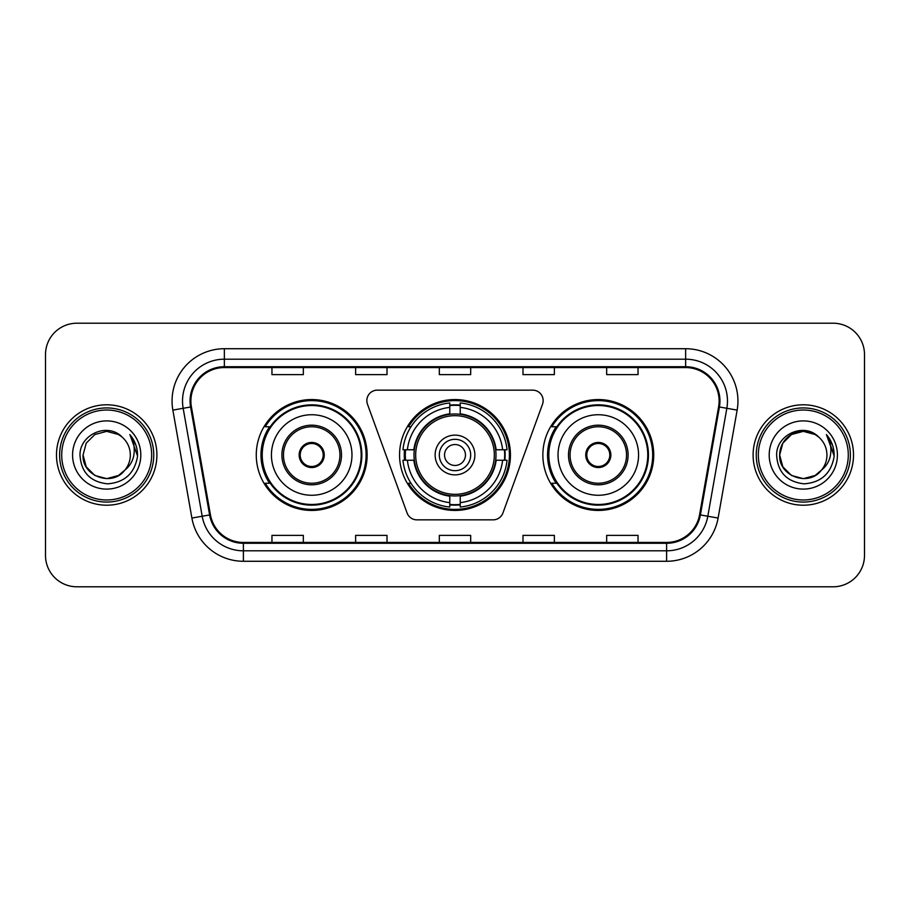 <?xml version="1.0" encoding="UTF-8"?>
<svg xmlns="http://www.w3.org/2000/svg" width="910" height="910" viewBox="0 0 910 910"><rect width="100%" height="100%" fill="white"/><g stroke="black" fill="none" stroke-linecap="round" stroke-linejoin="round"><path stroke-width="1.36" d="M366.844 400.605A10.465 10.465 0 0 0 367.469 404.188L407.066 512.967A10.465 10.465 0 0 0 416.894 519.849L493.106 519.849A10.465 10.465 0 0 0 502.934 512.967L542.531 404.188A10.465 10.465 0 0 0 532.703 390.151L377.297 390.151A10.465 10.465 0 0 0 366.844 400.605M542.861 455A55.442 55.442 0 0 0 598.302 510.442A55.442 55.442 0 0 0 653.733 455A55.442 55.442 0 0 0 598.302 399.558A55.442 55.442 0 0 0 542.861 455M399.558 455A55.442 55.442 0 0 0 455 510.442A55.442 55.442 0 0 0 510.442 455A55.442 55.442 0 0 0 455 399.558A55.442 55.442 0 0 0 399.558 455M256.267 455A55.442 55.442 0 0 0 311.698 510.442A55.442 55.442 0 0 0 367.139 455A55.442 55.442 0 0 0 311.698 399.558A55.442 55.442 0 0 0 256.267 455M269.565 483.244A50.733 50.733 0 0 1 269.565 426.756M404.54 460.233A50.733 50.733 0 0 1 404.54 449.767M556.158 483.244A50.733 50.733 0 0 1 556.158 426.756M45.5 354.582L45.5 555.418A31.384 31.384 0 0 0 76.884 586.791L833.116 586.791A31.384 31.384 0 0 0 864.5 555.418L864.5 354.582A31.384 31.384 0 0 0 833.116 323.209L76.884 323.209A31.384 31.384 0 0 0 45.5 354.582L45.5 555.418M56.488 455A50.209 50.209 0 0 0 106.686 505.209A50.209 50.209 0 0 0 156.895 455A50.209 50.209 0 0 0 106.686 404.791A50.209 50.209 0 0 0 56.488 455A50.209 50.209 0 0 0 106.686 505.209A50.209 50.209 0 0 0 156.895 455A50.209 50.209 0 0 0 106.686 404.791A50.209 50.209 0 0 0 56.488 455M753.105 455A50.209 50.209 0 0 0 803.314 505.209A50.209 50.209 0 0 0 853.512 455A50.209 50.209 0 0 0 803.314 404.791A50.209 50.209 0 0 0 753.105 455A50.209 50.209 0 0 0 803.314 505.209A50.209 50.209 0 0 0 853.512 455A50.209 50.209 0 0 0 803.314 404.791A50.209 50.209 0 0 0 753.105 455M190.895 401.026A33.477 33.477 0 0 1 224.361 367.56L685.639 367.56A33.477 33.477 0 0 1 718.604 406.838L699.562 514.787A33.477 33.477 0 0 1 666.609 542.44L243.391 542.44A33.477 33.477 0 0 1 210.438 514.787L191.396 406.838A33.477 33.477 0 0 1 190.895 401.026M190.054 401.026A34.307 34.307 0 0 0 190.577 406.986L209.607 514.935A34.307 34.307 0 0 0 243.391 543.281L666.609 543.281A34.307 34.307 0 0 0 700.393 514.935L719.423 406.986A34.307 34.307 0 0 0 685.639 366.719L224.361 366.719A34.307 34.307 0 0 0 190.054 401.026M172.855 410.114A52.302 52.302 0 0 1 224.361 348.723L685.639 348.723A52.302 52.302 0 0 1 737.145 410.114L718.104 518.052A52.302 52.302 0 0 1 666.609 561.277L243.391 561.277A52.302 52.302 0 0 1 191.896 518.052L172.855 410.114L183.16 408.294A41.837 41.837 0 0 1 224.361 359.188L685.639 359.188A41.837 41.837 0 0 1 726.84 408.294L707.809 516.243A41.837 41.837 0 0 1 666.609 550.812L243.391 550.812A41.837 41.837 0 0 1 202.191 516.243L183.16 408.294A41.837 41.837 0 0 1 182.523 401.026M833.116 323.209L76.884 323.209M76.884 586.791L833.116 586.791M864.5 555.418L864.5 354.582M439.314 367.56L439.314 374.636L470.686 374.636L470.686 367.56M355.628 367.56L355.628 374.636L387.012 374.636L387.012 367.56M271.954 367.56L271.954 374.636L303.337 374.636L303.337 367.56M522.988 367.56L522.988 374.636L554.372 374.636L554.372 367.56M606.663 367.56L606.663 374.636L638.046 374.636L638.046 367.56M470.686 542.44L470.686 535.364L439.314 535.364L439.314 542.44M387.012 542.44L387.012 535.364L355.628 535.364L355.628 542.44M303.337 542.44L303.337 535.364L271.954 535.364L271.954 542.44M554.372 542.44L554.372 535.364L522.988 535.364L522.988 542.44M638.046 542.44L638.046 535.364L606.663 535.364L606.663 542.44M118.516 475.475A23.649 23.649 0 0 0 124.897 470.083L124.42 470.652C111.634 487.043 81.832 476.021 83.049 455L86.211 443.181L94.868 434.525M151.663 455A44.977 44.977 0 0 0 106.686 410.023A44.977 44.977 0 0 0 61.709 455A44.977 44.977 0 0 0 106.686 499.977A44.977 44.977 0 0 0 151.663 455M153.756 455A47.07 47.07 0 0 0 106.686 407.93A47.07 47.07 0 0 0 59.616 455A47.07 47.07 0 0 0 106.686 502.07A47.07 47.07 0 0 0 153.756 455M124.897 470.083L118.516 475.475L106.686 478.649L94.868 475.475L86.211 466.819L83.049 455L86.211 443.181L94.868 434.525L106.686 431.351L118.516 434.525L122.179 437.13C107.664 421.921 79.727 434.457 79.989 455C81.058 472.267 90.215 481.879 107.448 483.824C124.42 482.596 134.43 473.575 137.478 456.774L137.524 455C137.433 447.242 134.862 440.44 129.789 434.57C133.645 440.895 134.999 447.709 133.861 455C132.826 461.086 129.834 466.125 124.897 470.083L118.516 475.475L106.686 478.649L94.868 475.475L86.211 466.819L83.049 455L86.211 466.819L94.868 475.475L106.686 478.649L118.516 475.475L124.897 470.095C128.469 465.692 130.278 460.665 130.335 455C130.198 447.868 127.48 441.907 122.179 437.13M119.619 474.792L124.408 470.652L119.665 474.77M72.584 455A34.102 34.102 0 0 0 106.686 489.102A34.102 34.102 0 0 0 140.8 455A34.102 34.102 0 0 0 106.686 420.898A34.102 34.102 0 0 0 72.584 455M130.016 434.832L137.512 455.899M129.789 434.57L135.943 445.252M495.666 460.233A41.007 41.007 0 0 0 460.233 414.334L460.233 414.334A41.007 41.007 0 0 0 414.334 460.233A41.007 41.007 0 0 0 495.666 460.233L495.666 460.233A41.007 41.007 0 0 1 460.233 495.666L460.233 502.616A47.9 47.9 0 0 0 502.616 460.233L507.041 460.233A52.302 52.302 0 0 1 460.233 507.041L460.233 502.616M405.587 460.233A49.686 49.686 0 0 1 405.587 449.767M460.233 405.587A49.686 49.686 0 0 0 449.767 405.587M504.413 449.767A49.686 49.686 0 0 1 504.413 460.233M502.616 449.767L507.041 449.767A52.302 52.302 0 0 0 460.233 402.959L460.233 413.834A41.496 41.496 0 0 1 496.166 449.767L502.616 449.767A47.9 47.9 0 0 0 460.233 407.384M407.384 460.233L402.959 460.233A52.302 52.302 0 0 0 449.767 507.041L449.767 496.166A41.496 41.496 0 0 1 413.834 460.233L407.384 460.233A47.9 47.9 0 0 0 449.767 502.616M502.616 460.233L496.166 460.233A41.496 41.496 0 0 1 460.233 496.166L460.233 495.666M414.334 460.233L414.334 460.233A41.007 41.007 0 0 0 449.767 495.666M460.233 504.413A49.686 49.686 0 0 1 449.767 504.413M449.767 407.384L449.767 402.959A52.302 52.302 0 0 0 402.959 449.767L413.834 449.767A41.496 41.496 0 0 1 449.767 413.834L449.767 407.384A47.9 47.9 0 0 0 407.384 449.767M494.323 455A39.323 39.323 0 0 1 455 494.323A39.323 39.323 0 0 1 415.677 455A39.323 39.323 0 0 1 455 415.677A39.323 39.323 0 0 1 494.323 455M474.872 455A19.872 19.872 0 0 0 455 435.128A19.872 19.872 0 0 0 435.128 455A19.872 19.872 0 0 0 455 474.872A19.872 19.872 0 0 0 474.872 455M470.686 455A15.686 15.686 0 0 0 455 439.314A15.686 15.686 0 0 0 439.314 455A15.686 15.686 0 0 0 455 470.686A15.686 15.686 0 0 0 470.686 455M465.465 455A10.465 10.465 0 0 1 455 465.465A10.465 10.465 0 0 1 444.535 455A10.465 10.465 0 0 1 455 444.535A10.465 10.465 0 0 1 465.465 455M410.979 426.756L408.51 426.756A54.395 54.395 0 0 1 509.395 455A54.395 54.395 0 0 1 408.51 483.244L410.979 483.244M271.43 455A40.267 40.267 0 0 1 311.698 414.733A40.267 40.267 0 0 1 351.977 455A40.267 40.267 0 0 1 311.698 495.267A40.267 40.267 0 0 1 271.43 455A40.267 40.267 0 0 0 311.698 495.267A40.267 40.267 0 0 0 351.977 455M283.465 455A28.244 28.244 0 0 0 311.698 483.244A28.244 28.244 0 0 0 339.942 455A28.244 28.244 0 0 0 311.698 426.756A28.244 28.244 0 0 0 283.465 455M270.19 426.756A50.209 50.209 0 0 0 270.19 483.244M361.179 455A49.47 49.47 0 0 0 311.698 405.53A49.47 49.47 0 0 0 262.228 455A49.47 49.47 0 0 0 311.698 504.47A49.47 49.47 0 0 0 361.179 455M299.151 455A12.547 12.547 0 0 0 311.698 467.547A12.547 12.547 0 0 0 324.256 455A12.547 12.547 0 0 0 311.698 442.453A12.547 12.547 0 0 0 299.151 455M366.093 455A54.395 54.395 0 0 1 265.219 483.244L270.259 483.244A50.152 50.152 0 0 0 361.85 455.125A50.152 50.152 0 0 0 270.259 426.756L265.219 426.756A54.395 54.395 0 0 1 366.093 455M299.549 451.861L299.982 451.861A12.137 12.137 0 0 1 323.425 451.861L322.766 451.861A11.5 11.5 0 0 1 311.698 466.5A11.5 11.5 0 0 1 300.63 451.861A11.5 11.5 0 0 1 322.766 451.861L323.858 451.861M299.982 451.861L300.63 451.861L299.982 451.861M323.858 458.139L323.425 458.139A12.137 12.137 0 0 1 299.982 458.139L299.549 458.139M323.425 458.139L322.766 458.139L323.425 458.139M815.133 475.475A23.649 23.649 0 0 0 821.514 470.083L815.133 475.475L803.314 478.649L791.484 475.475L782.827 466.819L779.665 455L782.827 443.181L791.484 434.525L803.314 431.351L815.133 434.525L818.795 437.13C804.292 421.921 776.355 434.457 776.617 455C777.686 472.267 786.832 481.879 804.076 483.824C821.047 482.596 831.058 473.575 834.095 456.774L834.152 455C834.06 447.242 831.478 440.44 826.405 434.57C830.261 440.895 831.626 447.709 830.477 455C829.442 461.086 826.451 466.125 821.514 470.083L821.036 470.652C808.251 487.043 778.448 476.021 779.665 455L782.827 466.819L791.484 475.475L803.314 478.649L815.133 475.475L821.514 470.083L816.213 474.815M848.291 455A44.977 44.977 0 0 0 803.314 410.023A44.977 44.977 0 0 0 758.337 455A44.977 44.977 0 0 0 803.314 499.977A44.977 44.977 0 0 0 848.291 455M850.384 455A47.07 47.07 0 0 0 803.314 407.93A47.07 47.07 0 0 0 756.244 455A47.07 47.07 0 0 0 803.314 502.07A47.07 47.07 0 0 0 850.384 455M821.514 470.083C825.086 465.692 826.894 460.665 826.951 455C826.815 447.868 824.096 441.907 818.795 437.13M769.2 455A34.102 34.102 0 0 0 803.314 489.102A34.102 34.102 0 0 0 837.416 455A34.102 34.102 0 0 0 803.314 420.898A34.102 34.102 0 0 0 769.2 455M815.133 434.525A23.649 23.649 0 0 0 779.665 455M826.633 434.832L834.129 455.899L826.405 434.57L832.559 445.252M826.405 434.57L834.152 455M558.023 455A40.267 40.267 0 0 1 598.302 414.733A40.267 40.267 0 0 1 638.57 455A40.267 40.267 0 0 1 598.302 495.267A40.267 40.267 0 0 1 558.023 455A40.267 40.267 0 0 0 598.302 495.267A40.267 40.267 0 0 0 638.57 455M570.058 455A28.244 28.244 0 0 0 598.302 483.244A28.244 28.244 0 0 0 626.535 455A28.244 28.244 0 0 0 598.302 426.756A28.244 28.244 0 0 0 570.058 455M556.784 426.756A50.209 50.209 0 0 0 556.784 483.244M647.772 455A49.47 49.47 0 0 0 598.302 405.53A49.47 49.47 0 0 0 548.821 455A49.47 49.47 0 0 0 598.302 504.47A49.47 49.47 0 0 0 647.772 455M585.744 455A12.547 12.547 0 0 0 598.302 467.547A12.547 12.547 0 0 0 610.849 455A12.547 12.547 0 0 0 598.302 442.453A12.547 12.547 0 0 0 585.744 455M652.686 455A54.395 54.395 0 0 1 551.813 483.244L556.852 483.244A50.152 50.152 0 0 0 648.455 455.125A50.152 50.152 0 0 0 556.852 426.756L551.813 426.756A54.395 54.395 0 0 1 652.686 455M586.142 451.861L586.575 451.861A12.137 12.137 0 0 1 610.018 451.861L609.37 451.861A11.5 11.5 0 0 1 598.302 466.5A11.5 11.5 0 0 1 587.234 451.861A11.5 11.5 0 0 1 609.37 451.861L610.451 451.861M586.575 451.861L587.234 451.861L586.575 451.861M610.451 458.139L609.37 458.139A11.5 11.5 0 0 1 587.234 458.139L586.142 458.139M609.37 458.139L610.018 458.139A12.137 12.137 0 0 1 586.575 458.139L587.234 458.139M685.639 348.723L685.639 366.719M183.16 408.294L190.577 406.986M243.391 561.277L243.391 543.281M666.609 543.281L666.609 561.277M700.393 514.935L718.104 518.052M191.896 518.052L209.607 514.935M719.423 406.986L737.145 410.114M224.361 348.723L224.361 366.719M455 465.465A10.465 10.465 0 0 1 444.535 455A10.465 10.465 0 0 1 455 444.535M504.879 460.233A50.152 50.152 0 0 0 504.879 449.767M460.233 405.121A50.152 50.152 0 0 0 449.767 405.121M449.767 504.879A50.152 50.152 0 0 0 460.233 504.879M341.512 455A29.814 29.814 0 0 0 311.698 425.186A29.814 29.814 0 0 0 281.895 455A29.814 29.814 0 0 0 311.698 484.814A29.814 29.814 0 0 0 341.512 455M628.105 455A29.814 29.814 0 0 0 598.302 425.186A29.814 29.814 0 0 0 568.488 455A29.814 29.814 0 0 0 598.302 484.814A29.814 29.814 0 0 0 628.105 455"/></g></svg>
